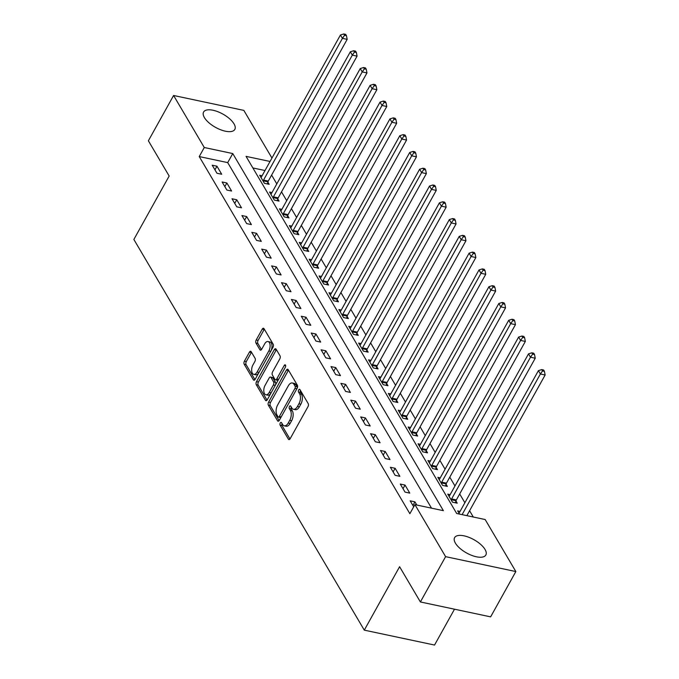 <?xml version="1.0" encoding="UTF-8"?>
<svg xmlns="http://www.w3.org/2000/svg" width="679" height="679" viewBox="0 0 679 679"><rect width="100%" height="100%" fill="white"/><g stroke="black" fill="none" stroke-linecap="round" stroke-linejoin="round"><path stroke-width="1.02" d="M280.283 422.992A1.57 0.84 -78 0 0 280.13 425.156L288.388 439.16A2.249 1.197 -78 0 0 288.914 439.585A2.249 1.197 -78 0 0 290.154 438.702L307.977 406.679A2.249 1.197 -78 0 0 308.19 403.581L299.931 389.585A1.57 0.84 -78 0 0 299.566 389.288A1.57 0.84 -78 0 0 298.692 389.907A1.57 0.84 -78 0 0 298.548 392.072L299.617 393.888A7.197 3.828 -78 0 1 298.93 403.793L297.444 406.458A7.197 3.828 -78 0 1 293.464 409.284A7.197 3.828 -78 0 1 291.792 407.935L290.722 406.127A1.57 0.84 -78 0 0 290.357 405.83A1.57 0.84 -78 0 0 289.483 406.449A1.57 0.84 -78 0 0 289.339 408.614L290.408 410.43A7.197 3.828 -78 0 1 289.729 420.335L288.244 423.009A7.197 3.828 -78 0 1 284.263 425.826A7.197 3.828 -78 0 1 282.583 424.477L281.513 422.669A1.57 0.84 -78 0 0 281.148 422.372A1.57 0.84 -78 0 0 280.283 422.992M282.074 423.611A1.57 0.84 -78 0 0 282.031 425.563L289.958 439.007M300.483 390.527A1.57 0.84 -78 0 0 300.441 392.479L301.51 394.287L299.617 393.888M291.283 407.069A1.57 0.84 -78 0 0 291.24 409.021L292.309 410.829L290.408 410.43M234.017 123.867A17.866 7.588 -150.9 0 1 234.824 129.417A17.866 7.588 -150.9 0 1 220.514 129.714A17.866 7.588 -150.9 0 1 204.404 117.586A17.866 7.588 -150.9 0 1 203.598 112.035A17.866 7.588 -150.9 0 1 217.908 111.738A17.866 7.588 -150.9 0 1 234.017 123.867M485.044 549.464A17.866 7.588 -150.9 0 1 485.85 555.006A17.866 7.588 -150.9 0 1 471.54 555.312A17.866 7.588 -150.9 0 1 455.422 543.175A17.866 7.588 -150.9 0 1 454.616 537.632A17.866 7.588 -150.9 0 1 468.926 537.327A17.866 7.588 -150.9 0 1 485.044 549.464M251.179 351.705A2.249 1.197 -78 0 0 250.661 351.281A2.249 1.197 -78 0 0 249.414 352.163L244.415 361.143A2.249 1.197 -78 0 0 244.202 364.241L253.369 379.79A2.249 1.197 -78 0 0 253.895 380.215A2.249 1.197 -78 0 0 255.143 379.332L272.958 347.317A2.249 1.197 -78 0 0 273.17 344.219L264.004 328.67A2.249 1.197 -78 0 0 263.477 328.246A2.249 1.197 -78 0 0 262.238 329.128L256.195 339.975A2.249 1.197 -78 0 0 255.983 343.073L259.904 349.727A2.249 1.197 -78 0 0 260.43 350.152A2.249 1.197 -78 0 0 261.678 349.269L264.674 343.888A6.018 3.2 -78 0 1 268.001 341.529A6.018 3.2 -78 0 1 270.081 345.051A6.018 3.2 -78 0 1 268.833 350.941L257.095 372.016A6.018 3.2 -78 0 1 253.768 374.375A6.018 3.2 -78 0 1 251.688 370.853A6.018 3.2 -78 0 1 252.936 364.962L254.897 361.457A2.249 1.197 -78 0 0 255.109 358.359L251.179 351.705M270.055 161.466L246.044 156.374L456.687 513.494L485.162 519.537L515.845 571.557L490.628 616.863L420.386 601.959L399.6 566.719L364.292 630.146L133.865 239.458L169.164 176.031L148.378 140.791L173.595 95.484L243.837 110.388L271.956 158.054M420.386 601.959L445.602 556.653L414.92 504.633L443.395 510.676L232.761 153.556L204.277 147.513L173.595 95.484M431.521 508.155L227.711 162.612L199.236 156.569L409.87 513.689L414.92 504.633M199.236 156.569L204.277 147.513M268.587 402.129A2.249 1.197 -78 0 0 268.375 405.227L277.55 420.776A2.249 1.197 -78 0 0 278.067 421.201A2.249 1.197 -78 0 0 279.315 420.318L297.13 388.295A2.249 1.197 -78 0 0 297.351 385.197L288.176 369.648A2.249 1.197 -78 0 0 287.65 369.232A2.249 1.197 -78 0 0 286.411 370.114L268.587 402.129L270.488 402.528A2.249 1.197 -78 0 0 270.276 405.626L279.12 420.624M265.464 400.287L256.289 384.73A2.249 1.197 -78 0 1 256.501 381.64L274.324 349.617A2.249 1.197 -78 0 1 275.564 348.734A2.249 1.197 -78 0 1 276.09 349.159L280.011 355.813A2.249 1.197 -78 0 1 279.799 358.911L272.576 371.897A2.249 1.197 -78 0 0 272.364 374.995L274.961 379.408A2.249 1.197 -78 0 0 275.487 379.824A2.249 1.197 -78 0 0 276.735 378.941L284.255 365.429A1.57 0.84 -78 0 1 285.129 364.81A1.57 0.84 -78 0 1 285.672 365.726A1.57 0.84 -78 0 1 285.341 367.271L267.229 399.821A2.249 1.197 -78 0 1 265.981 400.703A2.249 1.197 -78 0 1 265.464 400.287L266.635 400.534M416.804 505.032L414.928 501.849L410.184 500.839L413.706 506.814M409.776 493.115L405.032 485.061L400.279 484.059L405.032 492.114L409.776 493.115M399.88 476.335L395.127 468.281L390.383 467.271L395.136 475.325L399.88 476.335M389.984 459.556L385.231 451.501L380.486 450.491L385.239 458.546L389.984 459.556M380.087 442.776L375.334 434.713L370.59 433.711L375.343 441.766L380.087 442.776M370.191 425.988L365.438 417.933L360.693 416.931L365.438 424.986L370.191 425.988M360.286 409.208L355.541 401.153L350.788 400.143L355.541 408.198L360.286 409.208M350.389 392.428L345.636 384.373L340.892 383.363L345.645 391.418L350.389 392.428M340.493 375.648L335.74 367.585L330.996 366.584L335.749 374.638L340.493 375.648M330.597 358.86L325.844 350.805L321.099 349.795L325.844 357.858L330.597 358.86M320.692 342.08L315.947 334.026L311.194 333.016L315.947 341.07L320.692 342.08M310.795 325.3L306.042 317.246L301.298 316.236L306.051 324.29L310.795 325.3M300.899 308.512L296.146 300.457L291.401 299.456L296.154 307.511L300.899 308.512M291.002 291.732L286.249 283.678L281.505 282.668L286.258 290.731L291.002 291.732M281.106 274.953L276.353 266.898L271.608 265.888L276.353 273.943L281.106 274.953M271.201 258.173L266.457 250.118L261.704 249.108L266.457 257.163L271.201 258.173M261.305 241.384L256.552 233.33L251.807 232.328L256.56 240.383L261.305 241.384M251.408 224.605L246.655 216.55L241.911 215.54L246.664 223.595L251.408 224.605M241.512 207.825L236.759 199.77L232.014 198.76L236.759 206.815L241.512 207.825M231.607 191.045L226.862 182.982L222.109 181.98L226.862 190.035L231.607 191.045M221.71 174.257L216.957 166.202L212.213 165.201L216.966 173.255L221.71 174.257M473.288 517.016L469.588 510.744M464.877 502.757L459.691 493.956M454.981 485.969L449.787 477.176M445.076 469.189L439.89 460.396M435.18 452.409L429.994 443.608M425.283 435.629L420.097 426.828M415.387 418.841L410.192 410.048M405.49 402.061L400.296 393.268M395.585 385.282L390.4 376.48M385.689 368.502L380.503 359.7M375.793 351.714L370.607 342.92M365.896 334.934L360.702 326.141M355.991 318.154L350.805 309.352M346.095 301.366L340.909 292.573M336.198 284.586L331.012 275.793M326.302 267.806L321.108 259.005M316.406 251.026L311.211 242.225M306.501 234.238L301.315 225.445M296.604 217.458L291.418 208.665M286.708 200.678L281.522 191.877M276.811 183.899L271.617 175.097M265.014 170.522L252.877 167.951M460.056 511.423L457.646 510.905L459.522 514.096M450.152 494.635L447.75 494.125L452.494 502.18L457.247 503.19L455.957 501.009M440.255 477.855L437.845 477.345L442.598 485.4L447.342 486.41L446.061 484.22M430.359 461.075L427.948 460.566L432.701 468.62L437.446 469.622L436.156 467.441M420.462 444.295L418.052 443.777L422.805 451.832L427.549 452.842L426.259 450.661M410.557 427.507L408.155 426.998L412.9 435.052L417.653 436.062L416.363 433.873M400.661 410.727L398.25 410.218L403.003 418.272L407.748 419.283L406.466 417.093M390.764 393.947L388.354 393.438L393.107 401.493L397.852 402.494L396.561 400.313M380.868 377.159L378.458 376.65L383.211 384.704L387.955 385.714L386.665 383.533M370.972 360.379L368.561 359.87L373.314 367.925L378.059 368.935L376.769 366.745M361.067 343.599L358.665 343.09L363.409 351.145L368.162 352.146L366.872 349.965M351.17 326.82L348.76 326.302L353.513 334.365L358.257 335.367L356.976 333.185M341.274 310.031L338.863 309.522L343.616 317.577L348.361 318.587L347.071 316.406M331.377 293.252L328.967 292.742L333.72 300.797L338.465 301.807L337.174 299.617M321.473 276.472L319.071 275.963L323.815 284.017L328.568 285.019L327.278 282.837M311.576 259.692L309.166 259.174L313.919 267.229L318.663 268.239L317.382 266.058M301.68 242.904L299.269 242.395L304.022 250.449L308.767 251.459L307.477 249.278M291.783 226.124L289.373 225.615L294.126 233.669L298.87 234.679L297.58 232.49M281.887 209.344L279.476 208.835L284.229 216.89L288.974 217.891L287.684 215.71M271.982 192.564L269.58 192.047L274.324 200.101L279.077 201.111L277.787 198.93M262.086 175.776L259.675 175.267L264.428 183.322L269.173 184.332L267.891 182.142M364.292 630.146L434.543 645.05L454.497 609.199M515.845 571.557L445.602 556.653M227.711 162.612L232.761 153.556M414.928 501.849L412.908 505.465M405.032 485.061L403.012 488.685M395.127 468.281L393.116 471.905M385.231 451.501L383.219 455.117M375.334 434.713L373.314 438.337M365.438 417.933L363.418 421.557M355.541 401.153L353.521 404.777M345.636 384.373L343.625 387.989M335.74 367.585L333.728 371.209M325.844 350.805L323.824 354.43M315.947 334.026L313.927 337.65M306.042 317.246L304.031 320.861M296.146 300.457L294.134 304.082M286.249 283.678L284.229 287.302M276.353 266.898L274.333 270.522M266.457 250.118L264.437 253.734M256.552 233.33L254.54 236.954M246.655 216.55L244.644 220.174M236.759 199.77L234.739 203.386M226.862 182.982L224.842 186.606M216.957 166.202L214.946 169.826M284.263 425.826L286.156 426.234A7.197 3.828 -78 0 0 290.137 423.407L288.244 423.009M292.309 410.829A7.197 3.828 -78 0 1 291.622 420.742L290.137 423.407M293.464 409.284L295.365 409.683A7.197 3.828 -78 0 0 299.346 406.865L297.444 406.458M301.51 394.287A7.197 3.828 -78 0 1 300.831 404.2L299.346 406.865M288.507 370.208A2.249 1.197 -78 0 0 288.303 370.513L270.488 402.528M278.076 416.838A1.57 0.84 -78 0 0 278.441 417.135A1.57 0.84 -78 0 0 279.315 416.516L294.958 388.405A1.57 0.84 -78 0 0 295.11 386.241L293.982 384.331A7.197 3.828 -78 0 0 292.301 382.981A7.197 3.828 -78 0 0 288.32 385.808L277.635 405.015A7.197 3.828 -78 0 0 276.947 414.928L278.076 416.838M278.441 417.135L280.342 417.534A1.57 0.84 -78 0 0 281.123 417.059M296.935 388.651A1.57 0.84 -78 0 0 297.003 386.648L295.11 386.241M292.301 382.981L294.202 383.389A7.197 3.828 -78 0 1 295.874 384.73L297.003 386.648M267.034 400.126L258.19 385.137L256.289 384.73M276.421 349.719A2.249 1.197 -78 0 0 276.217 350.024L258.402 382.039A2.249 1.197 -78 0 0 258.19 385.137M275.487 379.824L277.388 380.232A2.249 1.197 -78 0 0 278.526 379.519M265.073 385.366A6.018 3.2 -78 0 0 263.817 391.257A6.018 3.2 -78 0 0 265.905 394.779A6.018 3.2 -78 0 0 269.232 392.42L273.365 384.993A2.249 1.197 -78 0 0 273.578 381.895L270.972 377.482A2.249 1.197 -78 0 0 270.454 377.057A2.249 1.197 -78 0 0 269.207 377.94L265.073 385.366M265.905 394.779L267.806 395.178A6.018 3.2 -78 0 0 270.963 393.107M275.36 385.214A2.249 1.197 -78 0 0 275.479 382.302L273.578 381.895M270.454 377.057L272.347 377.465A2.249 1.197 -78 0 1 272.873 377.88L275.479 382.302M253.768 374.375L255.669 374.783A6.018 3.2 -78 0 0 258.826 372.703M270.887 351.043A6.018 3.2 -78 0 0 269.894 341.927L268.001 341.529M264.335 329.222A2.249 1.197 -78 0 0 264.131 329.527L258.096 340.383A2.249 1.197 -78 0 0 257.884 343.481L261.474 349.575M251.51 352.257A2.249 1.197 -78 0 0 251.315 352.562L246.316 361.551A2.249 1.197 -78 0 0 246.104 364.648L254.939 379.637M466.855 515.65L545.135 375.003L540.391 373.993L538.413 370.641L459.53 512.348A2.292 1.214 102 0 1 459.097 512.934L458.936 513.095M462.102 514.648L540.391 373.993L542.529 370.938L544.431 371.337L543.641 369.996L541.74 369.588L542.529 370.938M538.413 370.641L541.74 369.588M544.431 371.337L545.135 375.003M455.431 502.799L456.042 500.703A2.292 1.214 102 0 1 456.364 499.931L535.239 358.223L530.494 357.213L528.517 353.852L449.634 495.568A2.292 1.214 102 0 1 449.201 496.145L449.031 496.307M451.212 499.999L451.297 499.702A2.292 1.214 102 0 1 451.611 498.929L530.494 357.213L532.633 354.149L534.534 354.557L533.736 353.216L531.844 352.808L532.633 354.149M528.517 353.852L531.844 352.808M534.534 354.557L535.239 358.223M445.526 486.02L446.145 483.923A2.292 1.214 102 0 1 446.459 483.151L525.342 341.435L520.598 340.434L518.612 337.073L439.737 478.788A2.292 1.214 102 0 1 439.305 479.366L439.135 479.527M441.308 483.219L441.401 482.922A2.292 1.214 102 0 1 441.715 482.141L520.598 340.434L522.737 337.37L524.638 337.769L523.84 336.428L521.947 336.029L522.737 337.37M518.612 337.073L521.947 336.029M524.638 337.769L525.342 341.435M435.629 469.24L436.249 467.144A2.292 1.214 102 0 1 436.563 466.371L515.446 324.655L510.693 323.645L508.715 320.293L429.841 462.009A2.292 1.214 102 0 1 429.408 462.586L429.238 462.747M431.411 466.431L431.496 466.134A2.292 1.214 102 0 1 431.819 465.361L510.693 323.645L512.84 320.59L514.733 320.989L513.944 319.648L512.042 319.249L512.84 320.59M508.715 320.293L512.042 319.249M514.733 320.989L515.446 324.655M425.733 452.46L426.344 450.364A2.292 1.214 102 0 1 426.667 449.583L505.541 307.876L500.796 306.866L498.819 303.513L419.945 445.22A2.292 1.214 102 0 1 419.503 445.806L419.342 445.967M421.515 449.651L421.6 449.354A2.292 1.214 102 0 1 421.922 448.581L500.796 306.866L502.935 303.802L504.836 304.209L504.047 302.868L502.146 302.461L502.935 303.802M498.819 303.513L502.146 302.461M504.836 304.209L505.541 307.876M415.837 435.672L416.448 433.575A2.292 1.214 102 0 1 416.77 432.803L495.645 291.087L490.9 290.086L488.922 286.725L410.04 428.441A2.292 1.214 102 0 1 409.607 429.018L409.437 429.179M411.618 432.871L411.703 432.574A2.292 1.214 102 0 1 412.026 431.802L490.9 290.086L493.039 287.022L494.94 287.429L494.151 286.08L492.25 285.681L493.039 287.022M488.922 286.725L492.25 285.681M494.94 287.429L495.645 291.087M405.932 418.892L406.551 416.796A2.292 1.214 102 0 1 406.874 416.023L485.748 274.308L481.004 273.306L479.018 269.945L400.143 411.661A2.292 1.214 102 0 1 399.71 412.238L399.541 412.399M401.713 416.091L401.807 415.786A2.292 1.214 102 0 1 402.121 415.013L481.004 273.306L483.142 270.242L485.044 270.641L484.246 269.3L482.353 268.901L483.142 270.242M479.018 269.945L482.353 268.901M485.044 270.641L485.748 274.308M396.035 402.112L396.655 400.016A2.292 1.214 102 0 1 396.969 399.244L475.852 257.528L471.099 256.518L469.121 253.165L390.247 394.881A2.292 1.214 102 0 1 389.814 395.458L389.644 395.619M391.817 399.303L391.91 399.006A2.292 1.214 102 0 1 392.224 398.233L471.099 256.518L473.246 253.462L475.139 253.861L474.349 252.52L472.448 252.113L473.246 253.462M469.121 253.165L472.448 252.113M475.139 253.861L475.852 257.528M386.139 385.332L386.758 383.236A2.292 1.214 102 0 1 387.072 382.455L465.947 240.748L461.202 239.738L459.225 236.385L380.35 378.093A2.292 1.214 102 0 1 379.917 378.678L379.748 378.84M381.921 382.523L382.005 382.226A2.292 1.214 102 0 1 382.328 381.454L461.202 239.738L463.35 236.674L465.242 237.081L464.453 235.74L462.552 235.333L463.35 236.674M459.225 236.385L462.552 235.333M465.242 237.081L465.947 240.748M376.242 368.544L376.853 366.448A2.292 1.214 102 0 1 377.176 365.675L456.05 223.96L451.306 222.958L449.328 219.597L370.445 361.313A2.292 1.214 102 0 1 370.013 361.89L369.851 362.051M372.024 365.743L372.109 365.446A2.292 1.214 102 0 1 372.432 364.674L451.306 222.958L453.445 219.894L455.346 220.302L454.557 218.952L452.655 218.553L453.445 219.894M449.328 219.597L452.655 218.553M455.346 220.302L456.05 223.96M366.346 351.764L366.957 349.668A2.292 1.214 102 0 1 367.28 348.896L446.154 207.18L441.409 206.17L439.432 202.817L360.549 344.533A2.292 1.214 102 0 1 360.116 345.11L359.946 345.272M362.128 348.955L362.213 348.658A2.292 1.214 102 0 1 362.527 347.886L441.409 206.17L443.548 203.114L445.449 203.513L444.652 202.172L442.759 201.773L443.548 203.114M439.432 202.817L442.759 201.773M445.449 203.513L446.154 207.18M356.441 334.985L357.061 332.888A2.292 1.214 102 0 1 357.375 332.116L436.257 190.4L431.513 189.39L429.527 186.038L350.653 327.753A2.292 1.214 102 0 1 350.22 328.33L350.05 328.492M352.223 332.175L352.316 331.878A2.292 1.214 102 0 1 352.63 331.106L431.513 189.39L433.652 186.335L435.553 186.733L434.755 185.392L432.863 184.985L433.652 186.335M429.527 186.038L432.863 184.985M435.553 186.733L436.257 190.4M346.545 318.205L347.164 316.1A2.292 1.214 102 0 1 347.478 315.328L426.361 173.62L421.608 172.61L419.63 169.249L340.756 310.965A2.292 1.214 102 0 1 340.323 311.551L340.154 311.712M342.326 315.396L342.411 315.098A2.292 1.214 102 0 1 342.734 314.326L421.608 172.61L423.755 169.546L425.648 169.954L424.859 168.613L422.958 168.205L423.755 169.546M419.63 169.249L422.958 168.205M425.648 169.954L426.361 173.62M336.648 301.417L337.259 299.32A2.292 1.214 102 0 1 337.582 298.548L416.456 156.832L411.712 155.831L409.734 152.469L330.86 294.185A2.292 1.214 102 0 1 330.418 294.762L330.257 294.924M332.43 298.616L332.515 298.319A2.292 1.214 102 0 1 332.837 297.538L411.712 155.831L413.851 152.767L415.752 153.174L414.962 151.824L413.061 151.425L413.851 152.767M409.734 152.469L413.061 151.425M415.752 153.174L416.456 156.832M326.752 284.637L327.363 282.54A2.292 1.214 102 0 1 327.685 281.768L406.56 140.052L401.815 139.042L399.838 135.69L320.955 277.405A2.292 1.214 102 0 1 320.522 277.983L320.352 278.144M322.533 281.827L322.618 281.53A2.292 1.214 102 0 1 322.941 280.758L401.815 139.042L403.954 135.987L405.855 136.386L405.066 135.045L403.165 134.646L403.954 135.987M399.838 135.69L403.165 134.646M405.855 136.386L406.56 140.052M316.847 267.857L317.466 265.761A2.292 1.214 102 0 1 317.789 264.988L396.663 123.272L391.919 122.262L389.933 118.91L311.058 260.617A2.292 1.214 102 0 1 310.626 261.203L310.456 261.364M312.629 265.048L312.722 264.751A2.292 1.214 102 0 1 313.036 263.978L391.919 122.262L394.058 119.207L395.959 119.606L395.161 118.265L393.268 117.857L394.058 119.207M389.933 118.91L393.268 117.857M395.959 119.606L396.663 123.272M306.95 251.069L307.57 248.972A2.292 1.214 102 0 1 307.884 248.2L386.767 106.493L382.014 105.483L380.036 102.122L301.162 243.837A2.292 1.214 102 0 1 300.729 244.415L300.559 244.576M302.732 248.268L302.826 247.971A2.292 1.214 102 0 1 303.14 247.198L382.014 105.483L384.161 102.419L386.054 102.826L385.265 101.485L383.363 101.078L384.161 102.419M380.036 102.122L383.363 101.078M386.054 102.826L386.767 106.493M297.054 234.289L297.665 232.193A2.292 1.214 102 0 1 297.988 231.42L376.862 89.704L372.117 88.703L370.14 85.342L291.266 227.058A2.292 1.214 102 0 1 290.833 227.635L290.663 227.796M292.836 231.488L292.921 231.191A2.292 1.214 102 0 1 293.243 230.41L372.117 88.703L374.256 85.639L376.158 86.038L375.368 84.697L373.467 84.298L374.256 85.639M370.14 85.342L373.467 84.298M376.158 86.038L376.862 89.704M287.158 217.509L287.769 215.413A2.292 1.214 102 0 1 288.091 214.64L366.966 72.925L362.221 71.915L360.243 68.562L281.361 210.278A2.292 1.214 102 0 1 280.928 210.855L280.767 211.016M282.939 214.7L283.024 214.403A2.292 1.214 102 0 1 283.347 213.63L362.221 71.915L364.36 68.859L366.261 69.258L365.472 67.917L363.571 67.518L364.36 68.859M360.243 68.562L363.571 67.518M366.261 69.258L366.966 72.925M277.261 200.729L277.872 198.633A2.292 1.214 102 0 1 278.195 197.852L357.069 56.145L352.325 55.135L350.347 51.782L271.464 193.49A2.292 1.214 102 0 1 271.031 194.075L270.862 194.236M273.043 197.92L273.128 197.623A2.292 1.214 102 0 1 273.442 196.851L352.325 55.135L354.463 52.071L356.365 52.478L355.567 51.137L353.674 50.73L354.463 52.071M350.347 51.782L353.674 50.73M356.365 52.478L357.069 56.145M267.356 183.941L267.976 181.845A2.292 1.214 102 0 1 268.29 181.072L347.173 39.357L342.428 38.355L340.442 34.994L261.568 176.71A2.292 1.214 102 0 1 261.135 177.287L260.965 177.448M263.138 181.14L263.231 180.843A2.292 1.214 102 0 1 263.545 180.071L342.428 38.355L344.567 35.291L346.46 35.698L345.67 34.349L343.778 33.95L344.567 35.291M340.442 34.994L343.778 33.95M346.46 35.698L347.173 39.357M282.031 425.563L280.13 425.156M300.441 392.479L298.548 392.072M291.24 409.021L289.339 408.614M291.622 420.742L289.729 420.335M300.831 404.2L298.93 403.793M289.56 439.406L288.388 439.16M288.303 370.513L286.411 370.114M278.721 421.022L277.55 420.776M270.276 405.626L268.375 405.227M281.208 416.914L279.315 416.516M296.85 388.812L294.958 388.405M295.874 384.73L293.982 384.331M258.402 382.039L256.501 381.64M276.217 350.024L274.324 349.617M278.628 379.349L276.735 378.941M285.672 365.726L284.255 365.429M271.125 392.818L269.232 392.42M275.258 385.392L273.365 384.993M272.873 377.88L270.972 377.482M258.988 372.415L257.095 372.016M270.717 351.34L268.833 350.941M261.084 349.982L259.904 349.727M257.884 343.481L255.983 343.073M258.096 340.383L256.195 339.975M264.131 329.527L262.238 329.128M254.549 380.045L253.369 379.79M246.104 364.648L244.202 364.241M246.316 361.551L244.415 361.143M251.315 352.562L249.414 352.163M456.042 500.703L451.297 499.702M456.364 499.931L451.611 498.929M446.145 483.923L441.401 482.922M446.459 483.151L441.715 482.141M436.249 467.144L431.496 466.134M436.563 466.371L431.819 465.361M426.344 450.364L421.6 449.354M426.667 449.583L421.922 448.581M416.448 433.575L411.703 432.574M416.77 432.803L412.026 431.802M406.551 416.796L401.807 415.786M406.874 416.023L402.121 415.013M396.655 400.016L391.91 399.006M396.969 399.244L392.224 398.233M386.758 383.236L382.005 382.226M387.072 382.455L382.328 381.454M376.853 366.448L372.109 365.446M377.176 365.675L372.432 364.674M366.957 349.668L362.213 348.658M367.28 348.896L362.527 347.886M357.061 332.888L352.316 331.878M357.375 332.116L352.63 331.106M347.164 316.1L342.411 315.098M347.478 315.328L342.734 314.326M337.259 299.32L332.515 298.319M337.582 298.548L332.837 297.538M327.363 282.54L322.618 281.53M327.685 281.768L322.941 280.758M317.466 265.761L312.722 264.751M317.789 264.988L313.036 263.978M307.57 248.972L302.826 247.971M307.884 248.2L303.14 247.198M297.665 232.193L292.921 231.191M297.988 231.42L293.243 230.41M287.769 215.413L283.024 214.403M288.091 214.64L283.347 213.63M277.872 198.633L273.128 197.623M278.195 197.852L273.442 196.851M267.976 181.845L263.231 180.843M268.29 181.072L263.545 180.071"/></g></svg>
